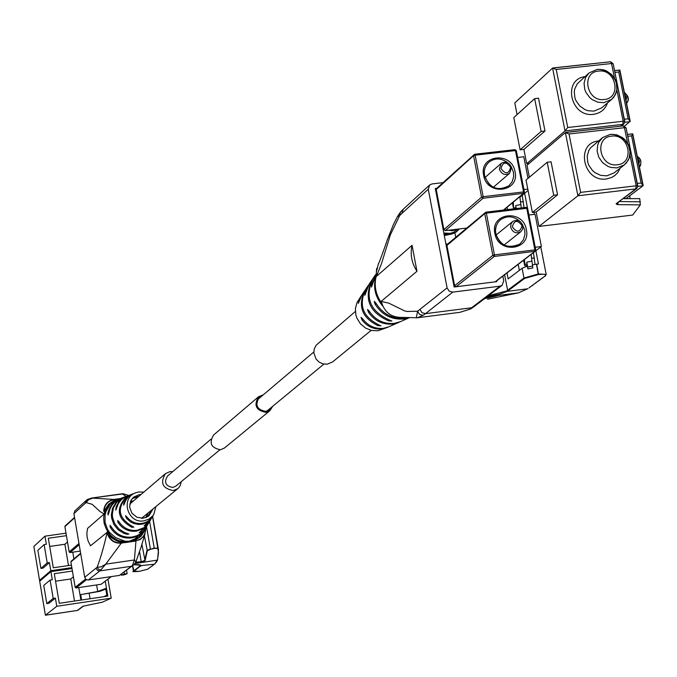 <?xml version="1.0" encoding="UTF-8"?>
<svg xmlns="http://www.w3.org/2000/svg" width="677" height="677" viewBox="0 0 677 677"><rect width="100%" height="100%" fill="white"/><g stroke="black" fill="none" stroke-linecap="round" stroke-linejoin="round"><path stroke-width="1.02" d="M409.17 317.792L400.369 321.685L394.132 323.403C383.69 324.224 375.371 320.111 369.16 311.056L367.552 309.431L368.347 312.055C374.449 320.847 382.59 324.833 392.77 324.029L398.897 322.337L388.674 326.864L383.334 328.337C374.973 329.056 368.119 325.925 362.754 318.96L361.027 317.361L361.967 319.942C367.222 326.644 373.899 329.648 381.997 328.946L388.023 327.135M408.409 317.741L405.176 318.359C392.609 319.273 382.818 314.145 375.794 302.966L374.263 301.307L374.956 303.99C381.879 314.898 391.484 319.899 403.788 319.002L408.976 317.784M387.227 327.499L378.02 330.757L371.639 330.486L365.572 328.091L360.486 323.86L356.957 318.249L355.907 315.127L355.391 308.661L356.999 302.534L360.951 296.272M398.897 322.337L399.718 321.956M506.988 272.941L508.148 278.899L522.094 268.287L527.349 266.069M532.452 264.825L538.46 263.962L535.871 250.752M527.51 208.051L524.633 193.317M502.842 276.114L503.747 280.769L502.08 285.347L473.612 306.952L471.607 307.764L500.015 286.168L452.727 292.134L425.486 313.654L471.607 307.764L469.026 309.491L459.911 312.325L417.438 317.767L399.87 317.352C391.585 316.954 385.788 312.816 382.471 304.929L382.48 304.963C385.831 312.859 391.636 316.988 399.87 317.352M376.336 272.205L376.497 275.607L376.336 272.205L378.451 263.607C377.901 266.56 387.126 240.944 387.007 240.53L393.439 224.527L397.467 216.564L399.565 215.76L390.409 234.733L381.481 263.658L376.446 276.368L412.056 245.311L416.973 271.274L381.143 301.409L388.903 303.186L404.778 310.98L407.376 311.471L417.616 311.208L416.279 317.851M442.995 182.646L432.044 183.924L429.624 185.007L428.27 189.255L447.099 287.894L449.13 291.135L452.727 292.134M436.826 188.257L435.303 188.434L454.149 287.006L496.757 281.649L496.613 280.904M500.015 286.168L502.08 285.347M381.938 303.474C375.532 294.63 373.704 285.195 376.463 275.167M381.498 302.094L382.454 304.955L381.143 301.409M416.973 271.274C411.675 263.057 410.042 254.4 412.056 245.311M376.446 276.368L376.497 275.514M376.429 274.625C372.57 286.143 374.796 296.771 383.106 306.52M376.023 274.016L371.436 285.161L371.504 287.031L376.361 273.483M368.694 284.848L364.869 293.437L364.827 295.307L369.295 283.934L371.715 280.371M361.535 295.443L358.539 301.519L358.345 303.389L362.093 294.58L364.497 291.034M372.342 279.457L372.037 279.889C363.617 298.591 369.193 312.275 388.776 320.94L391.881 320.991L390.147 320.339C370.107 311.581 364.378 297.643 372.959 278.526L375.38 274.947M365.098 290.171L364.776 290.619C357.591 306.046 361.975 317.725 377.927 325.637L381.016 325.823L379.272 325.062C362.864 317.056 358.336 305.124 365.673 289.291L368.085 285.728M447.26 244.38L445.83 243.475M447.099 287.894L417.616 311.208L419.537 314.399L423.015 315.372L417.438 317.767M399.565 215.76L400.547 211.969L403.153 209.32L401.825 213.467L399.565 215.76M470.667 308.932L469.026 309.491M376.319 272.23L376.717 268.236M488.396 295.731L506.692 290.949L523.99 278.027L538.359 273.94L546.187 274.397L545.789 275.133M485.561 297.88L493.44 296.162M496.977 295.781L486.611 297.085L496.613 295.79M487.567 299.217L518.438 292.862L527.671 288.783L507.225 291.372L499.499 294.233L487.44 296.458M455.748 237.229L454.902 232.82M487.592 299.209L518.48 292.862L528.001 288.537M529.448 287.81L529.812 287.276M532.063 285.609L529.287 287.598M532.587 285.499L532.943 284.958M532.224 285.491L535.211 283.291L532.418 285.279M535.735 283.172L536.099 282.631M535.38 283.164L538.384 280.955L535.575 282.952M538.909 280.828L539.281 280.286M541.583 278.585L538.748 280.608M542.108 278.475L542.472 277.934M544.799 276.216L541.947 278.255M545.315 276.106L545.679 275.539M506.692 290.949L507.225 291.372L508.173 290.721L524.548 278.45L538.528 274.515C544.511 273.897 546.737 274.337 545.197 275.852L545.154 275.886M507.547 209.582L507.09 207.255M519.369 270.351L518.201 264.335M510.678 167.397C506.193 161.363 502.952 161.744 500.963 168.522C505.457 174.556 508.698 174.184 510.678 167.397M499.347 169.022L501.175 163.394C505.888 160.906 509.324 162.311 511.49 167.608L509.612 173.278C504.915 175.715 501.488 174.302 499.347 169.022M443.994 233.87L448.809 234.454L452.583 233.793L455.985 232.186L459.412 228.995M443.833 233.023L450.374 233.328L453.844 232.118L456.772 230.053M439.178 204.945L438.611 205.74M442.682 227.04L443.52 227.658M449.096 230.18L452.422 230.612L459.548 228.919M442.487 226L443.333 226.685M452.964 229.715L454.851 229.486M439.466 206.46L438.916 207.306M440.592 212.316L441.209 215.574M501.175 163.394L485.037 177.467M466.622 228.064L445.297 230.637L443.892 229.579L436.233 189.543L437.173 188.214M442.851 227.904L443.672 228.428M448.335 230.273L451.644 230.578M444.044 234.157L447.844 234.454M444.315 235.571L451.618 234.064M528.06 190.474L519.911 197.235L521.332 207.932M517.66 157.453L523.795 156.751L528.035 178.356M513.665 208.855L513.268 202.135M516.128 208.558L515.95 207.627L513.945 208.017M512.421 202.838L513.598 208.863M523.93 189.526L527.789 189.069M515.95 207.627L515.713 205.554L520.681 204.581M515.713 205.554L516.297 208.533M522.204 195.331L524.057 207.611M523.473 201.822L520.385 201.78M522.06 225.669C517.558 219.619 514.308 220.017 512.32 226.854C516.822 232.905 520.071 232.516 522.06 225.669M510.695 227.328L510.907 224.079L512.709 221.506C517.397 219.187 520.782 220.643 522.864 225.856L522.644 229.139L520.808 231.72C516.119 233.988 512.751 232.524 510.695 227.328M449.756 260.273L449.113 260.645M449.773 260.357L449.206 261.153M453.302 282.571L454.14 283.198M453.099 281.505L453.954 282.191M450.061 261.847L449.503 262.701M451.229 267.974L451.855 271.24M504.864 245.328L504.67 244.558M496.63 234.564L495.919 234.208M495.996 281.183L495.124 281.852L456.027 286.769L454.622 285.711L446.922 245.446L447.869 244.101M453.455 283.35L454.275 283.883M528.923 215.015L535.075 214.27L541.388 246.513L535.422 251.099M531.09 254.442L532.867 267.931L527.908 268.904L526.96 264.038L524.946 264.436L524.421 259.562M523.6 260.188L524.658 265.604L524.032 259.858L524.946 264.436M535.236 247.274L541.388 246.513M526.96 264.038L526.757 262.143L531.733 261.17M526.757 262.143L527.705 267.017L532.689 266.044M527.705 267.017L527.908 268.904M533.417 252.656L535.058 264.368M527.256 265.604L524.658 265.604M534.491 258.165L531.445 258.174M181.174 481.736L180.463 485.07L178.99 487.465L177.78 488.65L173.346 490.563C162.556 488.532 159.916 482.896 165.433 473.646L170.029 471.615L172.72 471.632M355.357 311.479L316.176 345.177L314.263 348.841L313.84 353.047L316.074 359.089L319.172 362.144L323.098 363.921L327.313 364.167L332.61 361.916L371.148 330.368M219.898 449.807L175.8 486.154L172.804 487.457C165.535 486.086 163.766 482.286 167.498 476.066L211.004 439.17M133.987 564.677L138.641 564.635L141.129 565.413L133.987 571.253L139.293 571.32L147.569 569.264L154.821 563.907L157.58 559.414L158.511 552.66L157.843 548.641L154.246 548.116L158.096 548.277L158.486 549.902L157.529 560.091L158.486 549.902L152.647 516.331M133.124 493.761L129.256 495.759L126.362 498.484L123.899 502.816L123.679 505.203L125.719 500.447L127.97 497.299L130.957 494.862L135.959 492.695C120.125 497.73 127.513 523.973 143.913 520.858L148.855 519.174L152.807 515.806L153.814 514.376L155.888 506.565M126.811 496.131L122.165 498.585L118.703 502.046L116.342 506.354L115.826 510.145L118.34 503.612L121.234 499.795L125.067 496.952L132.768 493.888M120.591 498.458L120.269 498.577C113.491 501.344 109.361 506.354 107.863 513.606L108.117 514.994L108.819 513.005C110.326 505.905 114.396 500.997 121.039 498.289L126.472 496.249M141.028 494.481L139.36 494.591L133.589 497.163L130.889 500.515L129.578 506.887L131.837 513.107L136.982 517.304L143.456 518.21L148.965 515.84L153.07 508.876M132.548 498.162L138.971 496.241M138.286 496.825L132.252 498.5M130.526 501.268L133.53 500.887M132.853 501.462L130.339 501.725M147.552 524.887L139.107 532.765L140.342 532.35L147.222 525.445M150.963 519.157L144.133 525.843L145.352 525.335L150.641 519.691M143.803 492.111L138.903 491.951L135.959 492.695M152.689 516.263L150.192 519.462L147.239 521.679L143.82 523.084L139.58 523.609L135.967 523.118L132.531 521.781L129.476 519.682L125.567 515.662L126.743 518.557L130.543 521.925L133.953 523.592L138.878 524.48L143.219 523.939L146.706 522.509L149.71 520.258L152.376 516.788M149.253 522.035L147.112 524.963L143.888 527.713L136.949 530.328C129.383 531.047 123.392 528.204 118.974 521.798L117.688 520.52L117.984 522.407C122.469 528.982 128.579 531.91 136.322 531.183L143.372 528.525L146.655 525.724L148.923 522.576M145.868 527.721L143.456 531.022L139.809 534.136L136.627 535.82L131.973 537.089C123.002 537.893 116.063 534.39 111.155 526.588L109.962 525.301L110.19 527.18C115.149 535.16 122.207 538.748 131.363 537.927L134.935 537.073L139.31 534.932L142.999 531.775L145.53 528.28M121.86 540.119L122.038 541.126L128.909 541.261L135.392 539.205L134.156 539.561L144.201 530.523M119.49 498.864L110.833 503.316C94.602 515.95 108.565 545.391 128.935 541.414L138.76 537.233L144.937 529.279M122.969 542.912L121.268 543.157L105.756 564.144L134.393 559.972L135.84 562.012L134.258 564.406L132.514 565.287L134.393 559.972L135.959 541.041L122.969 542.556L124.094 542.463L124.28 541.71L128.732 541.575L133.09 540.441L138.76 537.233M103.911 521.569L104.376 524.277L103.911 521.569M121.259 542.802L121.268 543.157C114.819 543.546 110.292 540.711 107.685 534.635L108.049 534.483C110.579 540.407 114.98 543.174 121.259 542.802L122.969 542.556L117.019 541.016L111.654 537.919L108.049 534.483L107.288 531.8L111.138 536.192L114.684 538.748L118.636 540.568L124.28 541.71M134.258 564.406L119.389 575.416L87.993 580.011L86.004 579.385L84.727 577.312L97.183 567.216L98.504 569.315L100.89 569.907L105.756 564.144L100.898 566.945L97.183 567.216C100.797 557.383 104.14 545.747 107.194 532.291L90.515 545.806L88.162 541.151L87.155 537.369L86.851 533.501L87.553 528.407L104.14 513.936L100.145 511.617L92.165 504.314L86.148 502.596L88.704 499.592L92.876 498.103L113.744 499.457L120.354 498.543M84.727 577.312L73.903 513.648L74.851 510.873L86.072 500.565L85.107 503.4L73.903 513.648M126.134 496.376L121.995 493.804L91.632 498.052L123.519 493.838L128.655 495.429M104.089 513.403L104.14 513.936M120.269 498.577L115.09 500.777M122.038 541.126L124.043 540.847L115.564 537.597L109.776 532.638L107.601 529.482L105.045 522.331L105.087 514.816L106.103 511.22L109.945 504.907L112.653 502.385L116.977 499.821L115.065 500.658M120.734 498.636L115.75 502.757L112.5 508.385L111.366 514.85L111.654 518.167L113.871 524.455L118.06 529.702L123.713 533.264L126.887 534.28L128.918 534.051L124.39 532.401L118.864 528.881L114.777 523.736L112.602 517.567L112.323 514.317L113.423 507.97L116.588 502.444L122.647 497.73L120.76 498.797M126.506 496.622C115.437 508.639 117.197 518.853 131.795 527.273L133.868 527.129L132.421 526.384C118.23 518.125 116.503 508.122 127.234 496.376L126.54 496.85M147.561 516.805L150.362 512.15L147.941 516.568M148.195 512.87L146.325 517.414M145.893 517.583L147.501 513.437M142.703 517.363L142.492 518.311M107.685 534.635L107.338 532.359M145.877 527.705L145.936 528.982M145.885 527.688L144.861 534.263L143.617 536.412L139.919 539.704L135.95 540.686C142.035 539.281 145.276 535.422 145.673 529.101L141.146 536.159L134.249 540.931L135.95 540.686M103.683 511.321C104.114 504.847 107.474 500.887 113.744 499.457L113.846 499.728C107.761 501.107 104.503 504.957 104.072 511.279L108.642 504.23L115.555 499.491L113.846 499.728M85.107 503.4L86.148 502.596L87.57 499.414L91.632 498.052M120.015 498.67L115.445 499.22M116.579 499.067L116.918 499.668M124.103 542.734L134.258 541.287M133.132 541.439L133.09 540.441M135.84 562.012L141.188 546.796L144.861 534.263L145.673 529.101M133.851 571.405L133.631 570.99L140.816 565.287L133.978 564.686M157.436 560.217L156.311 562.308M135.755 562.198L141.307 561.69L144.7 560.514L146.943 550.553L150.404 548.937L146.528 526.613M154.322 548.463L150.472 549.284L147.324 550.807L145.073 560.768L141.214 562.054L135.569 562.57M149.355 567.944L147.933 569.035M150.666 566.979L149.245 568.071M151.986 566.006L150.548 567.106M153.298 565.033L151.868 566.141M154.559 564.144L153.188 565.168M157.843 548.641L152.562 516.466M147.324 550.807L144.336 535.532M145.073 560.768L141.865 544.113M124.179 572.251L124.483 573.994L127.124 573.741L126.557 570.449M127.124 573.741L123.874 574.925L121.234 575.188L121.124 574.57M124.483 573.994L121.234 575.188M529.177 163.411L526.706 163.699L565.041 130.915L552.576 68.081L514.791 102.921L517.076 114.608M520.097 149.812L541.126 131.448L534.652 98.63L513.792 117.595L520.097 149.812L523.896 149.38L526.706 163.699M523.896 149.38L544.993 131.008L538.52 98.199L534.652 98.63M624.338 119.237L628.146 118.805L630.194 121.191L624.643 126.091M541.126 131.448L544.993 131.008M614.555 70.679L619.87 70.044L618.71 72.007L614.911 72.422M614.496 78.168L611.551 63.528L556.232 69.477L552.576 68.081M556.232 69.477L567.749 127.504L565.041 130.915L622.789 124.382L620.564 126.21M623.297 198.683L639.74 198.615L640.324 204.894L632.648 215.066L539.002 226.423L577.904 195.78L565.363 132.531L527.011 165.264L529.363 177.239M532.376 212.468L553.71 195.281L547.194 162.252L526.021 180.048L532.376 212.468L536.176 212.011L539.002 226.423M536.176 212.011L557.586 194.824L551.07 161.803L547.194 162.252M630.194 198.657L629.627 195.865M637.277 183.425L641.094 182.976L643.015 185.786L626.318 198.353L623.542 198.683M553.71 195.281L557.586 194.824M627.418 134.495L632.75 133.851L631.59 135.874L627.782 136.314M627.587 143.169L624.473 127.691L569.035 133.978L565.363 132.531M569.035 133.978L580.629 192.386L577.904 195.78L635.779 188.9L616.095 203.76L617.204 204.606L640.324 204.894M65.991 533.171L44.97 536.167L33.867 546.407L39.554 580.324L40.967 580.113M44.132 544.596L37.861 550.299L40.908 568.418L47.212 562.909L44.132 544.596L46.332 544.283L44.97 536.167M47.212 562.909L49.421 562.587L50.783 570.719L39.537 580.333L33.867 546.407M71.83 567.656L50.783 570.719M66.414 535.676L48.321 538.257L53.297 567.775L71.407 565.143M40.908 568.418L43.083 568.105L49.421 562.587M49.7 546.441L64.89 544.257L67.48 541.981M72.777 552.178L73.911 558.889M64.89 544.257L68.495 565.566M39.545 580.282L40.95 580.13M71.982 568.536L50.936 571.608L39.698 581.196L45.393 615.232L77.373 610.451L82.992 606.211L102.396 602.175L111.214 598.18L56.775 606.27L55.396 598.113L53.195 598.443L50.106 580.062L52.307 579.74L50.936 571.608M111.214 598.18L107.956 579.173M72.405 571.049L54.295 573.69L59.288 603.317L107.821 596.107L105.273 581.238M56.775 606.27L45.41 615.224L39.698 581.196M50.106 580.062L43.76 585.402L46.806 603.588L48.989 603.258L55.396 598.113M81.621 600L80.715 594.626L99.891 591.334L105.79 589.125M89.169 593.323L90.092 598.739M80.715 594.626L97.725 591.478L105.68 588.499L106.814 595.134L104.004 596.674M46.806 603.588L53.195 598.443M55.565 581.196L70.763 578.97L73.387 576.838M96.616 584.945L97.725 591.478M78.777 587.577L80.901 600.101M70.763 578.97L74.504 601.058M45.401 615.181L77.313 610.459M261.745 396.138L259.206 397.509C254.738 405.041 256.913 409.661 265.722 411.379L269.353 409.83L271.24 407.495M263.251 394.86L258.563 396.747C253.545 405.218 255.991 410.423 265.9 412.352L269.971 410.609L272.763 406.242M258.563 396.747L213.585 435.006C208.804 443.037 211.106 447.954 220.49 449.748L224.358 448.089L269.971 410.609M504.61 274.76L507.623 290.306L508.173 290.721M522.094 268.287L523.99 278.027L524.548 278.45M536.683 264.148L538.528 274.515M536.446 264.174L538.291 274.54M428.27 189.255L401.825 213.467M381.481 302.137L381.092 301.578M377.927 325.637L377.724 324.537M388.776 320.94L388.581 319.908M374.956 303.99L376.294 303.821M358.539 301.519L359.064 301.451M368.347 312.055L369.693 311.885M361.967 319.942L363.346 319.764M364.869 293.437L365.478 293.361M371.436 285.161L372.113 285.076M420.002 309.533L421.983 312.689L425.486 313.654L423.015 315.372M496.926 295.874L484.58 298.625M486.898 296.873L518.48 292.862M483.64 175.394C478.893 154.745 511.795 150.996 515.053 171.746C519.885 192.336 486.924 196.237 483.64 175.394M484.461 175.597C489.539 188.164 497.688 191.566 508.901 185.803L512.167 181.732L513.665 176.621L513.445 172.229L511.237 166.677M507.86 162.785C501.242 157.919 494.887 157.741 488.786 162.235L486.746 164.477L484.901 168.116L484.25 171.163L484.419 175.402M474.721 154.28L514.926 149.651L515.468 150.582L475.144 155.185L483.183 196.685L523.558 191.921L515.468 150.582L516.331 150.675L514.926 149.651L474.619 154.254L475.144 155.185L473.545 155.676L436.233 189.543M503.417 210.073L523.389 193.495L523.558 191.921L524.413 192.006L516.331 150.675L524.311 191.921M503.739 210.039L523.964 193.258L483.023 198.268L445.297 230.637M443.892 229.579L481.567 197.168L473.545 155.676L474.619 154.254L436.58 188.477M481.567 197.168L483.023 198.268L483.183 196.685L481.567 197.168M516.204 150.59L515.07 149.693M523.964 193.258L524.413 192.006L523.964 193.258M494.887 233.438C490.114 212.671 523.084 208.744 526.359 229.613C531.217 250.321 498.196 254.408 494.887 233.438M495.699 233.616C500.582 245.979 508.605 249.483 519.767 244.135L523.296 239.988L524.946 234.674L524.743 230.087L522.255 224.087M520.401 221.785C513.851 215.963 507.2 215.286 500.455 219.78L498.247 222.056L496.224 225.813L495.505 228.995L495.674 233.438M485.917 212.197L526.207 207.357L526.765 208.304L486.365 213.137L494.438 254.874L534.898 249.889L526.765 208.304L527.62 208.381L526.207 207.357L485.815 212.18L486.365 213.137L484.749 213.61L446.922 245.446M495.124 281.852L534.728 251.455L534.898 249.889L535.752 249.948L527.62 208.381L535.651 249.881M495.64 281.649L535.262 251.235L494.286 256.448L456.027 286.769M454.622 285.711L492.822 255.347L484.749 213.61L485.815 212.18L447.302 244.346M492.822 255.347L494.286 256.448L494.438 254.874L492.822 255.347M527.501 208.304L526.342 207.39M535.262 251.235L535.752 249.948L535.262 251.235M150.472 549.284L154.246 548.116L149.609 521.434M123.586 503.773L124.441 503.654M115.632 508.732L116.495 508.613M107.863 513.606L108.726 513.488M133.987 571.253L132.726 565.76M140.765 566.175L140.232 564.957M119.389 575.416L131.414 566.277L99.841 570.897L88.34 579.977M110.622 503.502L106.653 508.165L104.207 513.818M135.307 538.723L135.392 539.205M131.6 526.114L131.795 527.273M140.257 531.894L140.342 532.35M145.284 524.912L145.352 525.335M126.701 533.205L126.887 534.28M125.964 517.55L127.293 517.355M149.279 514.241L149.71 514.173M117.984 522.407L119.245 522.221M110.19 527.18L111.4 527.002M100.89 569.907L99.841 570.897L98.427 570.779L96.929 569.806L96.159 568.181M132.802 565.71L131.414 566.277L132.514 565.287M141.214 562.054L139.682 552.33M154.466 564.178L140.681 565.659M134.977 563.543L157.529 560.091L155.067 563.713M139.293 571.32L147.569 569.264M79.192 544.731L70.061 552.567L80.275 551.095L70.044 552.576L69.181 551.916L78.981 543.487M74.614 517.795L64.89 526.621L69.189 551.958M64.89 526.621L65.127 525.936L64.89 526.621M64.899 526.655L69.164 551.941L70.044 552.576M86.504 579.69L76.061 587.966L101.169 584.268L111.113 576.635M80.707 553.659L70.873 561.935L75.181 587.323L85.607 579.03M70.873 561.935L75.164 587.34L76.061 587.966L75.189 587.357M101.736 583.836L101.127 584.276M597.698 69.376L600.702 69.435L606.592 71.203L611.669 74.944L615.258 80.165L616.341 83.11L616.891 89.212L615.258 94.89L611.661 99.392L613.726 97.302L616.459 92.038L617.052 85.954L616.502 82.856L615.401 79.861L611.712 74.597L606.49 70.899L603.529 69.807L597.427 69.308L589.083 72.921L577.286 83.753L574.748 88.983L574.265 91.937L574.959 98.021L576.11 100.941L579.825 106.052L584.987 109.64L587.898 110.698L593.89 111.155L601.633 107.897L611.661 99.392L603.85 102.676L597.816 102.202L592.138 99.561L589.675 97.522L585.927 92.368L584.767 89.415L584.065 83.288L585.571 77.533L589.083 72.921L597.182 69.426M607.548 102.887C605.145 109.454 600.465 113.254 593.517 114.303C570.813 117.806 562.071 79.607 584.852 76.679M604.231 99.502C622.053 98.207 616.053 68.495 598.536 71.093C580.697 72.295 586.646 102.142 604.231 99.502M553.388 67.988L610.442 61.776L611.551 63.528L613.159 63.756L624.541 121.276M567.749 127.504L623.178 121.259L616.899 90.1M630.075 121.657L624.82 122.249M628.146 118.805L618.71 72.007M619.734 70.4L629.838 120.472M624.49 92.944L626.504 94.704L628.011 97.894L628.036 100.458L626.597 103.386M626.013 100.492L626.572 97.42L624.82 94.594M612.863 63.553L610.806 61.912M623.178 121.259L622.789 124.382L623.881 123.933L624.786 121.445L623.178 121.259M621.19 126.134L623.881 123.933L624.786 121.445L613.159 63.756L610.442 61.776L552.889 67.954M610.696 134.368L613.76 134.41L619.76 136.212L624.905 140.071L628.484 145.445L630.025 151.606L629.297 157.707L628.104 160.474L624.253 164.951L626.445 162.886L629.415 157.606L630.092 154.576L629.695 148.238L628.628 145.157L624.956 139.741L622.468 137.592L616.662 134.808L610.442 134.317L602.598 137.575L590.53 147.84L588.888 150.311L587.187 156.099L587.738 162.319L588.846 165.323L592.553 170.587L595.015 172.677L600.727 175.377L606.829 175.834L614.09 172.906L624.253 164.951L616.942 167.896L610.798 167.422L607.811 166.33L602.547 162.598L598.815 157.284L597.122 151.115L597.706 144.954L598.84 142.153L602.598 137.575L610.222 134.418M620.25 168.091L617.678 172.703L614.902 175.487L611.551 177.526L606.448 178.948C583.219 182.629 574.993 143.16 598.468 140.96M617.331 164.748C635.187 163.352 629.153 133.437 611.585 136.145C593.712 137.456 599.704 167.498 617.331 164.748M566.082 132.447L623.339 125.888L624.473 127.691L626.081 127.877L637.539 185.794M580.629 192.386L636.177 185.794L630.008 155.16M619.514 201.534L640.383 201.814M643.015 185.786L637.836 186.395M641.094 182.976L631.59 135.874M632.614 134.232L642.778 184.626M637.353 156.675L639.892 159.171L640.882 161.642L640.704 165.044L639.469 167.185C641.898 162.387 641.17 158.79 637.294 156.395M638.893 164.333L639.452 161.228L637.7 158.393M625.793 127.699L623.669 125.998M636.177 185.794L635.779 188.9L636.803 188.494L637.785 185.947L636.177 185.794M617.788 202.482L636.803 188.494L637.785 185.947L626.081 127.877L623.339 125.888L565.65 132.421M617.128 203.337L616.095 203.76M618.533 202.279L617.204 204.606M102.329 602.2L82.992 606.211M77.373 610.451L77.948 610.214L77.373 610.451M534.009 212.273L534.415 214.355M540.805 246.961L546.187 274.397L544.96 276.098M429.624 185.007L403.153 209.32M397.467 216.564L400.496 212.028M459.911 312.325L470.617 308.957L473.612 306.952M529.092 287.81L532.054 285.618M532.012 285.626L532.477 285.567M535.168 283.299L535.625 283.24M538.342 280.955L538.799 280.896M538.553 280.82L541.575 278.594M541.532 278.602L541.998 278.543M541.744 278.467L544.782 276.224M544.74 276.233L545.205 276.174M508.901 185.803C491.841 193.893 488.058 183.222 484.52 175.487L484.3 171.154L484.944 168.074L486.213 165.298L488.786 162.235M450.992 230.578L452.422 230.612M509.612 173.278L493.431 187.19M519.767 244.135C507.538 249.077 499.541 245.531 495.767 233.506L495.488 230.104L496.275 225.771L498.272 222.031L500.455 219.78M512.709 221.506L496.123 234.97M520.808 231.72L504.162 244.964M177.78 488.65L141.527 518.328M323.902 364.091L266.797 411.159M313.798 351.998L257.353 399.862M165.433 473.646L129.688 504.17M153.814 514.376L152.494 516.585M152.063 517.321L150.759 519.513M150.319 520.241L149.033 522.407M148.601 523.135L147.315 525.284M146.892 526.004L145.614 528.145M145.191 528.855L143.93 530.971M139.284 571.329C133.699 571.803 131.77 571.769 133.479 571.219L132.565 565.887M87.536 499.44L86.072 500.565M123.519 493.838L122.004 493.804M74.538 517.38L65.127 525.936M80.631 553.227L71.136 561.225M111.307 576.609L101.152 584.276L76.044 587.974M619.836 70.019L614.538 70.594M630.194 121.191L619.87 70.044M626.597 103.395C629.475 99.68 628.755 96.092 624.431 92.639M632.707 133.826L627.401 134.427M643.133 185.337L632.75 133.851M83.499 606.025L77.948 610.214"/></g></svg>
